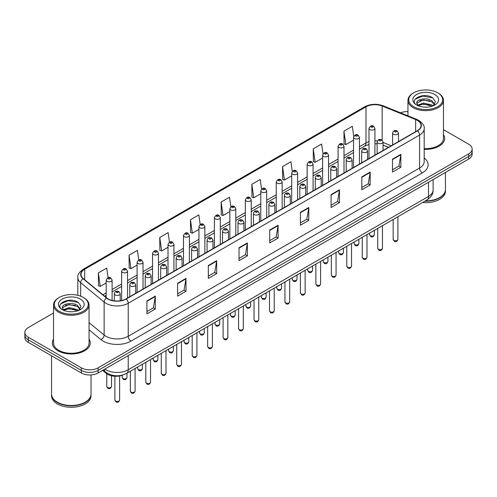 <?xml version="1.0" encoding="UTF-8"?>
<svg xmlns="http://www.w3.org/2000/svg" width="497" height="497" viewBox="0 0 497 497"><rect width="100%" height="100%" fill="white"/><g stroke="black" fill="none" stroke-linecap="round" stroke-linejoin="round"><path stroke-width="0.75" d="M388.418 147.373L383.038 145.199M123.132 374.887A11.841 6.834 180 0 1 106.252 373.371L102.618 370.383M53.533 339.227A18.942 10.934 0 0 0 52.353 343.029A18.942 10.934 0 0 0 57.901 350.764A18.942 10.934 0 0 0 78.545 353.137A18.942 10.934 0 0 0 90.237 343.029A18.942 10.934 0 0 0 89.056 339.227A18.942 10.934 0 0 1 90.237 343.029A18.942 10.934 0 0 1 78.545 353.137A18.942 10.934 0 0 1 57.901 350.764A18.942 10.934 0 0 1 52.353 343.029A18.942 10.934 0 0 1 53.533 339.227M417.337 120.367A12.63 7.293 180 0 1 421.034 125.524A12.63 7.293 180 0 1 417.337 130.68L125.99 298.883A12.63 7.293 180 0 1 106.718 297.914L83.272 278.581A12.63 7.293 180 0 1 80.986 274.4A12.63 7.293 180 0 1 84.683 269.244L365.991 106.83A12.63 7.293 180 0 1 382.162 106.016L415.647 119.553A12.63 7.293 180 0 1 417.337 120.367M417.555 120.237A12.947 7.474 0 0 0 415.827 119.404L382.348 105.867A12.947 7.474 0 0 0 365.767 106.706L84.459 269.113A12.947 7.474 0 0 0 83.011 278.687L106.457 298.014A12.947 7.474 0 0 0 126.213 299.014L417.555 130.81A12.947 7.474 0 0 0 417.555 120.237M53.533 313.004L28.317 327.566A11.841 6.834 0 0 0 24.85 332.4L24.85 337.556A11.841 6.834 0 0 0 28.317 342.39L81.34 372.998L81.34 370.42A11.841 6.834 0 0 0 98.083 370.42L468.683 156.462A11.841 6.834 0 0 0 472.15 151.622A11.841 6.834 0 0 1 468.683 156.462L98.083 370.42A11.841 6.834 0 0 1 81.34 370.42L28.317 339.811L81.34 370.42L81.34 367.842A11.841 6.834 0 0 0 98.083 367.842L468.683 153.884A11.841 6.834 0 0 0 472.15 149.05A11.841 6.834 0 0 0 468.683 144.211L443.467 129.655M24.85 334.978A11.841 6.834 0 0 0 28.317 339.811A11.841 6.834 0 0 1 24.85 334.978M146.919 300.946L146.919 313.837L155.294 309.004L155.294 296.113L146.919 300.946M146.919 311.551L153.368 307.829L155.257 296.541A3.156 1.82 -120 0 0 155.294 296.113M153.312 307.86L155.294 309.004M177.615 283.228L177.615 296.113L185.99 291.279L185.99 278.395L177.615 283.228M177.615 293.826L184.064 290.105L185.953 278.817A3.156 1.82 -120 0 0 185.99 278.395M184.008 290.136L185.99 291.279M208.318 265.504L208.318 278.395L216.686 273.561L216.686 260.67L208.318 265.504M208.318 276.102L214.76 272.381L216.655 261.099A3.156 1.82 -120 0 0 216.686 260.67M214.704 272.412L216.686 273.561M239.014 247.779L239.014 260.67L247.382 255.837L247.382 242.946L239.014 247.779M239.014 258.384L245.462 254.657L247.351 243.375A3.156 1.82 -120 0 0 247.382 242.946M245.406 254.694L247.382 255.837M392.5 159.164L392.5 172.055L400.868 167.222L400.868 154.331L392.5 159.164M392.5 169.769L398.948 166.048L400.837 154.76A3.156 1.82 -120 0 0 400.868 154.331M398.886 166.079L400.868 167.222M361.797 176.889L361.797 189.779L370.172 184.946L370.172 172.055L361.797 176.889M361.797 187.493L368.246 183.766L370.141 172.484A3.156 1.82 -120 0 0 370.172 172.055M368.19 183.803L370.172 184.946M331.101 194.613L331.101 207.498L339.476 202.664L339.476 189.779L331.101 194.613M331.101 205.211L337.55 201.49L339.439 190.208A3.156 1.82 -120 0 0 339.476 189.779M337.494 201.521L339.476 202.664M300.405 212.331L300.405 225.222L308.78 220.388L308.78 207.498L300.405 212.331M300.405 222.936L306.854 219.214L308.743 207.926A3.156 1.82 -120 0 0 308.78 207.498M306.798 219.245L308.78 220.388M269.709 230.055L269.709 242.946L278.084 238.113L278.084 225.222L269.709 230.055M269.709 240.66L276.158 236.939L278.047 225.65A3.156 1.82 -120 0 0 278.084 225.222M276.102 236.97L278.084 238.113M424.189 149.317A18.942 10.934 0 0 0 444.647 138.415A18.942 10.934 0 0 0 443.467 134.606A18.942 10.934 0 0 1 444.647 138.415A18.942 10.934 0 0 1 424.189 149.317M407.944 111.608A11.841 6.834 0 0 0 400.52 112.825M24.85 332.4A11.841 6.834 0 0 0 28.317 337.233L81.34 367.842M169.471 242.188L168.129 232.633L159.754 237.467L159.891 250.277M138.775 259.943L137.433 250.358L129.058 255.191L129.195 268.001M108.085 277.711L106.737 268.082L98.363 272.915L98.499 285.725M261.571 189.084L260.223 179.467L251.849 184.3L251.985 197.11M292.279 171.446L290.919 161.742L282.544 166.576L282.681 179.386M322.994 153.865L321.615 144.018L313.24 148.851L313.377 161.668M353.727 136.371L352.311 126.3L343.943 131.133L344.073 143.944M200.167 224.458L198.825 214.909L190.457 219.742L190.587 232.559M230.869 206.752L229.521 197.191L221.153 202.024L221.289 214.834M221.153 202.024L223.041 215.493L229.856 211.554M223.041 215.493L221.153 214.785M251.849 184.3L253.737 197.769L260.776 193.706M253.737 197.769L251.849 197.06M282.544 166.576L284.433 180.044L291.696 175.851M284.433 180.044L282.544 179.336M313.24 148.851L315.135 162.32L322.615 158.003M315.135 162.32L313.24 161.618M343.943 131.133L345.831 144.596L353.541 140.148M345.831 144.596L343.943 143.894M190.457 219.742L192.345 233.211L198.937 229.409M192.345 233.211L190.457 232.509M159.754 237.467L161.649 250.935L168.017 247.257M161.649 250.935L159.754 250.227M129.058 255.191L130.947 268.66L137.097 265.112M130.947 268.66L129.058 267.951M98.363 272.915L100.251 286.384L106.178 282.961M100.251 286.384L98.363 285.676M81.34 372.998A11.841 6.834 0 0 0 98.083 372.998L468.683 159.034A11.841 6.834 0 0 0 472.15 154.2L472.15 149.05M413.709 106.675A16.973 9.797 0 0 0 437.708 106.675A16.973 9.797 0 0 0 437.708 92.815L438.267 93.138A17.762 10.251 0 0 1 443.467 100.388A17.762 10.251 0 0 1 432.502 109.862A17.762 10.251 0 0 1 413.15 107.638A17.762 10.251 0 0 1 407.944 100.388A17.762 10.251 0 0 1 413.15 93.138L413.709 92.815A16.973 9.797 0 0 0 413.709 106.675M424.189 148.628A17.762 10.251 0 0 0 443.467 138.415L443.467 100.388M425.389 200.881A19.731 11.394 0 0 0 439.659 197.545A19.731 11.394 0 0 0 445.436 189.487L445.436 172.459M425.308 200.925A19.538 11.276 0 0 0 439.522 197.626A19.538 11.276 0 0 0 439.59 197.582M424.848 201.192A19.731 11.394 0 0 0 445.436 189.811A19.731 11.394 0 0 0 445.436 189.649M422.568 202.509A19.731 11.394 0 0 0 445.436 191.258L445.436 189.811M423.55 107.072L426.556 107.159M417.654 105.184L423.394 102.991L432.017 105.004L433.061 105.842M418.182 105.731L423.394 104.01L432.204 106.159M416.784 103.022L418.263 105.805M416.803 103.295C415.84 99.325 426.73 96.965 432.017 100.91L434.577 104.451M416.84 103.544L417.089 102.879L423.394 99.922L432.017 101.935L434.378 104.718M433.365 105.718L435.378 101.761L432.831 97.915C423.798 91.423 407.757 99.978 417.02 105.221L417.48 105.501M434.807 94.492A12.866 7.43 0 0 0 416.604 94.492A12.866 7.43 0 0 0 416.604 104.997A12.866 7.43 0 0 0 434.807 104.997A12.866 7.43 0 0 0 434.807 94.492M418.455 106.066L416.821 103.444M438.267 93.138L437.708 92.815A16.973 9.797 0 0 0 413.709 92.815M415.138 99.207L422.692 96.107L432.657 97.797M419.859 100.711L422.692 100.195L429.806 100.81M419.859 104.805L422.692 104.289L429.806 104.898M59.292 311.29A16.973 9.797 0 0 0 83.291 311.29A16.973 9.797 0 0 0 83.291 297.436L83.85 297.759A17.762 10.251 0 0 1 89.056 305.009A17.762 10.251 0 0 1 78.091 314.483A17.762 10.251 0 0 1 58.733 312.259A17.762 10.251 0 0 1 53.533 305.009A17.762 10.251 0 0 1 58.733 297.759L59.292 297.436A16.973 9.797 0 0 0 59.292 311.29M53.533 305.009L53.533 343.029A17.762 10.251 0 0 0 58.733 350.279A17.762 10.251 0 0 0 78.091 352.503A17.762 10.251 0 0 0 89.056 343.029L89.056 305.009M85.18 402.203A19.538 11.276 0 0 1 85.105 402.241A19.538 11.276 0 0 1 57.478 402.241L57.341 402.16A19.731 11.394 0 0 0 85.248 402.16A19.731 11.394 0 0 0 91.026 394.109L91.026 374.962M51.564 394.27A19.731 11.394 0 0 0 51.564 394.432A19.731 11.394 0 0 0 57.341 402.483A19.731 11.394 0 0 0 78.843 404.956A19.731 11.394 0 0 0 91.026 394.432A19.731 11.394 0 0 0 91.026 394.27M51.564 394.432L51.564 395.879A19.731 11.394 0 0 0 57.341 403.937A19.731 11.394 0 0 0 78.843 406.403A19.731 11.394 0 0 0 91.026 395.879L91.026 394.432M69.139 311.687L72.146 311.774M63.237 309.799L68.984 307.606L77.6 309.625L78.644 310.463M63.765 310.352L68.984 308.631L77.793 310.774M62.373 307.637L63.846 310.42M62.392 307.916C61.429 303.94 72.32 301.586 77.6 305.531L80.166 309.072M62.429 308.159L62.678 307.5L68.984 304.537L77.6 306.556L79.961 309.339M78.948 310.333L80.968 306.376L78.414 302.536C69.387 296.044 53.341 304.593 62.61 309.842L63.069 310.122M80.396 299.107A12.866 7.43 0 0 0 62.193 299.107A12.866 7.43 0 0 0 62.193 309.619A12.866 7.43 0 0 0 80.396 309.619A12.866 7.43 0 0 0 80.396 299.107M64.045 310.687L62.411 308.059M51.564 355.809L51.564 394.109A19.731 11.394 0 0 0 57.341 402.16L57.478 402.241M83.85 297.759L83.291 297.436A16.973 9.797 0 0 0 59.292 297.436M60.727 303.822L68.282 300.722L78.24 302.418M65.449 305.332L68.282 304.816L75.395 305.425M65.449 309.426L68.282 308.91L75.395 309.519M106.252 372.557L106.252 373.371M424.189 158.003A19.731 11.394 180 0 1 422.357 172.894L131.015 341.097A3.945 2.28 60 0 1 128.226 336.264L419.567 168.061A15.786 9.114 0 0 0 424.189 161.612L424.189 128.617A15.786 9.114 180 0 1 419.567 135.06A3.945 2.28 -120 0 0 417.555 130.81M131.015 341.097A19.731 11.394 180 0 1 103.109 341.097A19.731 11.394 180 0 1 100.897 339.575L89.056 329.815M106.457 298.014A3.945 2.64 129.5 0 0 104.128 302.052L104.128 335.046A15.786 9.114 0 0 0 105.898 336.264A15.786 9.114 0 0 0 128.226 336.264L128.226 303.269A15.786 9.114 180 0 1 104.128 302.052L80.682 282.718A15.786 9.114 180 0 1 77.83 277.494L77.83 295.324M424.189 128.617C424.718 126.151 422.904 123.399 418.747 120.367L416.672 119.361A3.945 1.851 112 0 0 415.827 119.404M416.672 119.361L383.193 105.824C376.651 103.506 370.445 103.848 364.574 106.83A3.945 2.28 60 0 1 365.767 106.706M84.459 269.113A3.945 2.28 -120 0 0 83.272 269.237C79.172 272.182 77.358 274.934 77.83 277.494M83.011 278.687A3.945 2.64 129.5 0 0 80.682 282.718L80.682 296.2M383.193 105.824A3.945 1.851 112 0 0 382.348 105.867M126.213 299.014A3.945 2.28 60 0 1 128.226 303.269L419.567 135.06L419.567 168.061A3.945 2.28 60 0 0 422.357 172.894M98.083 367.842L98.083 372.998M468.683 153.884L468.683 159.034M28.317 337.233L28.317 342.39M89.056 322.615L104.128 335.046A3.945 2.64 -50.5 0 1 100.897 339.575M84.683 269.244L84.683 279.749M415.647 119.553L415.647 131.655M382.162 106.016L382.162 140.142M391.207 145.764L383.038 142.459M377.372 140.924A12.63 7.293 0 0 0 374.918 140.788M368.998 141.639A12.63 7.293 0 0 0 365.991 142.925L359.455 146.696M365.991 106.83L365.991 142.925A7.101 4.1 60 0 1 364.518 146.174L359.455 149.094M353.541 150.113L343.999 155.617M338.078 159.04L328.536 164.544M322.615 167.961L313.079 173.472M307.158 176.889L297.616 182.399M291.696 185.816L282.159 191.32M276.239 194.743L266.696 200.248M260.776 203.664L251.24 209.175M245.319 212.592L235.777 218.102M229.856 221.519L220.314 227.03M214.393 230.446L204.857 235.951M198.937 239.368L189.394 244.878M183.474 248.295L173.938 253.805M168.017 257.222L158.475 262.733M152.554 266.15L143.018 271.654M137.097 275.071L127.555 280.581M121.635 283.998L112.092 289.509M106.178 292.926L102.935 294.796M388.505 147.323L383.578 145.329A7.101 3.33 -68 0 1 383.038 144.975M269.709 230.465L278.047 225.65M300.405 212.741L308.743 207.926M331.101 195.017L339.439 190.208M361.797 177.299L370.141 172.484M392.5 159.574L400.837 154.76M239.014 248.189L247.351 243.375M208.318 265.914L216.655 261.099M177.615 283.632L185.953 278.817M146.919 301.356L155.257 296.541M104.836 369.103A15.786 9.114 0 0 0 105.898 369.78A15.786 9.114 0 0 0 128.226 369.78L428.495 196.414A15.786 9.114 0 0 0 433.123 189.972C433.235 193.886 431.147 197.241 426.861 200.03L126.586 373.39A7.896 4.56 60 0 0 128.226 369.78L128.226 355.597M428.495 182.237L428.495 196.414A7.896 4.56 60 0 1 426.861 200.03M104.196 369.47A7.896 5.281 129.5 0 0 105.575 372.036L103.177 370.06M397.904 239.386C397.128 241.517 395.916 242.138 394.276 241.256L393.17 239.386A2.367 1.367 0 0 0 393.866 240.355A2.367 1.367 0 0 0 396.444 240.647A2.367 1.367 0 0 0 397.904 239.386L397.904 216.748M393.444 134.258A2.957 1.708 180 0 1 392.58 133.047C393.338 130.618 394.885 129.916 397.221 130.935L398.501 133.047A2.957 1.708 180 0 1 396.674 134.625A2.957 1.708 180 0 1 393.444 134.258M396.239 131.034A0.988 0.572 0 0 0 394.842 131.034A0.988 0.572 0 0 0 394.842 131.842A0.988 0.572 0 0 0 396.239 131.842A0.988 0.572 0 0 0 396.239 131.034M370.284 235.665A2.367 1.367 0 0 0 372.862 235.963A2.367 1.367 0 0 0 374.328 234.696C373.545 236.827 372.334 237.454 370.694 236.566L369.588 234.696A2.367 1.367 0 0 0 370.284 235.665M374.918 155.17L374.918 128.356A2.957 1.708 180 0 1 373.092 129.941A2.957 1.708 180 0 1 369.867 129.568A2.957 1.708 180 0 1 368.998 128.356L368.998 158.586M371.259 127.151A0.988 0.572 0 0 0 372.657 127.151A0.988 0.572 0 0 0 372.657 126.344A0.988 0.572 0 0 0 371.259 126.344A0.988 0.572 0 0 0 371.259 127.151M382.448 248.314C381.665 250.445 380.453 251.066 378.813 250.184L377.714 248.314A2.367 1.367 0 0 0 378.403 249.277A2.367 1.367 0 0 0 380.988 249.575A2.367 1.367 0 0 0 382.448 248.314L382.448 225.669M377.987 143.179A2.957 1.708 180 0 1 377.117 141.974C377.875 139.545 379.422 138.843 381.764 139.862L383.038 141.974A2.957 1.708 180 0 1 381.211 143.552A2.957 1.708 180 0 1 377.987 143.179M380.777 139.961A0.988 0.572 0 0 0 379.379 139.961A0.988 0.572 0 0 0 379.379 140.763A0.988 0.572 0 0 0 380.777 140.763A0.988 0.572 0 0 0 380.777 139.961M366.985 257.241C366.208 259.366 364.997 259.993 363.35 259.111L362.251 257.241A2.367 1.367 0 0 0 362.947 258.204A2.367 1.367 0 0 0 365.525 258.502A2.367 1.367 0 0 0 366.985 257.241L366.985 234.596M362.524 152.107A2.957 1.708 180 0 1 361.661 150.902C362.412 148.473 363.966 147.764 366.301 148.789L367.581 150.902A2.957 1.708 180 0 1 365.755 152.48A2.957 1.708 180 0 1 362.524 152.107M365.314 148.889A0.988 0.572 0 0 0 363.922 148.889A0.988 0.572 0 0 0 363.922 149.69A0.988 0.572 0 0 0 365.314 149.69A0.988 0.572 0 0 0 365.314 148.889M351.528 266.162C350.745 268.293 349.534 268.914 347.894 268.032L346.788 266.162A2.367 1.367 0 0 0 347.484 267.131A2.367 1.367 0 0 0 350.062 267.429A2.367 1.367 0 0 0 351.528 266.162L351.528 243.524M347.068 161.034A2.957 1.708 180 0 1 346.198 159.823C346.956 157.4 348.503 156.692 350.845 157.717L352.118 159.823A2.957 1.708 180 0 1 350.292 161.407A2.957 1.708 180 0 1 347.068 161.034M349.857 157.81A0.988 0.572 0 0 0 348.459 157.81A0.988 0.572 0 0 0 348.459 158.618A0.988 0.572 0 0 0 349.857 158.618A0.988 0.572 0 0 0 349.857 157.81M336.065 275.089C335.289 277.22 334.077 277.842 332.431 276.959L331.331 275.089A2.367 1.367 0 0 0 332.027 276.059A2.367 1.367 0 0 0 334.605 276.351A2.367 1.367 0 0 0 336.065 275.089L336.065 252.451M331.605 169.962A2.957 1.708 180 0 1 330.741 168.75C331.493 166.321 333.046 165.619 335.382 166.638L336.655 168.75A2.957 1.708 180 0 1 334.829 170.328A2.957 1.708 180 0 1 331.605 169.962M334.394 166.737A0.988 0.572 0 0 0 333.002 166.737A0.988 0.572 0 0 0 333.002 167.545A0.988 0.572 0 0 0 334.394 167.545A0.988 0.572 0 0 0 334.394 166.737M354.821 244.592A2.367 1.367 0 0 0 357.405 244.884A2.367 1.367 0 0 0 358.865 243.623C358.088 245.754 356.877 246.375 355.231 245.493L354.131 243.623A2.367 1.367 0 0 0 354.821 244.592M359.455 164.097L359.455 137.284A2.957 1.708 180 0 1 357.629 138.862A2.957 1.708 180 0 1 354.404 138.495A2.957 1.708 180 0 1 353.541 137.284L353.541 167.514M355.802 136.079A0.988 0.572 0 0 0 357.194 136.079A0.988 0.572 0 0 0 357.194 135.271A0.988 0.572 0 0 0 355.802 135.271A0.988 0.572 0 0 0 355.802 136.079M339.364 253.513A2.367 1.367 0 0 0 341.942 253.812A2.367 1.367 0 0 0 343.408 252.551C342.626 254.681 341.414 255.303 339.774 254.421L338.668 252.551A2.367 1.367 0 0 0 339.364 253.513M343.999 173.018L343.999 146.211A2.957 1.708 180 0 1 342.172 147.789A2.957 1.708 180 0 1 338.948 147.423A2.957 1.708 180 0 1 338.078 146.211L338.078 176.435M340.339 145A0.988 0.572 0 0 0 341.737 145A0.988 0.572 0 0 0 341.737 144.198A0.988 0.572 0 0 0 340.339 144.198A0.988 0.572 0 0 0 340.339 145M323.901 262.441A2.367 1.367 0 0 0 326.486 262.739A2.367 1.367 0 0 0 327.945 261.478C327.169 263.603 325.957 264.23 324.311 263.348L323.212 261.478A2.367 1.367 0 0 0 323.901 262.441M328.536 181.945L328.536 155.139A2.957 1.708 180 0 1 326.709 156.717A2.957 1.708 180 0 1 323.485 156.344A2.957 1.708 180 0 1 322.615 155.139L322.615 185.362M324.883 153.927A0.988 0.572 0 0 0 326.274 153.927A0.988 0.572 0 0 0 326.274 153.126A0.988 0.572 0 0 0 324.883 153.126A0.988 0.572 0 0 0 324.883 153.927M320.608 284.017C319.826 286.148 318.614 286.769 316.974 285.887L315.868 284.017A2.367 1.367 0 0 0 316.564 284.98A2.367 1.367 0 0 0 319.142 285.278A2.367 1.367 0 0 0 320.608 284.017L320.608 261.379M316.148 178.883A2.957 1.708 180 0 1 315.278 177.677C316.036 175.248 317.583 174.546 319.925 175.565L321.199 177.677A2.957 1.708 180 0 1 319.372 179.255A2.957 1.708 180 0 1 316.148 178.883M318.937 175.665A0.988 0.572 0 0 0 317.54 175.665A0.988 0.572 0 0 0 317.54 176.466A0.988 0.572 0 0 0 318.937 176.466A0.988 0.572 0 0 0 318.937 175.665M305.146 292.944C304.369 295.069 303.158 295.696 301.511 294.814L300.412 292.944A2.367 1.367 0 0 0 301.101 293.907A2.367 1.367 0 0 0 303.686 294.205A2.367 1.367 0 0 0 305.146 292.944L305.146 270.3M300.685 187.81A2.957 1.708 180 0 1 299.815 186.605C300.573 184.176 302.12 183.474 304.462 184.493L305.736 186.605A2.957 1.708 180 0 1 303.909 188.183A2.957 1.708 180 0 1 300.685 187.81M303.474 184.592A0.988 0.572 0 0 0 302.083 184.592A0.988 0.572 0 0 0 302.083 185.393A0.988 0.572 0 0 0 303.474 185.393A0.988 0.572 0 0 0 303.474 184.592M289.689 301.865C288.906 303.996 287.695 304.624 286.055 303.735L284.949 301.865A2.367 1.367 0 0 0 285.645 302.835A2.367 1.367 0 0 0 288.223 303.133A2.367 1.367 0 0 0 289.689 301.865L289.689 279.227M285.222 196.737A2.957 1.708 180 0 1 284.359 195.526C285.116 193.103 286.663 192.395 288.999 193.42L290.279 195.526A2.957 1.708 180 0 1 288.453 197.11A2.957 1.708 180 0 1 285.222 196.737M288.018 193.513A0.988 0.572 0 0 0 286.62 193.513A0.988 0.572 0 0 0 286.62 194.321A0.988 0.572 0 0 0 288.018 194.321A0.988 0.572 0 0 0 288.018 193.513M308.444 271.368A2.367 1.367 0 0 0 311.023 271.666A2.367 1.367 0 0 0 312.483 270.399C311.706 272.53 310.495 273.157 308.854 272.269L307.749 270.399A2.367 1.367 0 0 0 308.444 271.368M313.079 190.873L313.079 164.066A2.957 1.708 180 0 1 311.252 165.644A2.957 1.708 180 0 1 308.022 165.271A2.957 1.708 180 0 1 307.158 164.066L307.158 194.29M309.42 162.854A0.988 0.572 0 0 0 310.818 162.854A0.988 0.572 0 0 0 310.818 162.047A0.988 0.572 0 0 0 309.42 162.047A0.988 0.572 0 0 0 309.42 162.854M292.981 280.296A2.367 1.367 0 0 0 295.566 280.588A2.367 1.367 0 0 0 297.026 279.326C296.243 281.457 295.032 282.079 293.392 281.196L292.292 279.326A2.367 1.367 0 0 0 292.981 280.296M297.616 199.8L297.616 172.987A2.957 1.708 180 0 1 295.79 174.565A2.957 1.708 180 0 1 292.565 174.198A2.957 1.708 180 0 1 291.696 172.987L291.696 203.217M293.957 171.782A0.988 0.572 0 0 0 295.355 171.782A0.988 0.572 0 0 0 295.355 170.974A0.988 0.572 0 0 0 293.957 170.974A0.988 0.572 0 0 0 293.957 171.782M277.525 289.223A2.367 1.367 0 0 0 280.103 289.515A2.367 1.367 0 0 0 281.563 288.254C280.786 290.385 279.575 291.006 277.929 290.124L276.829 288.254A2.367 1.367 0 0 0 277.525 289.223M282.159 208.721L282.159 181.914A2.957 1.708 180 0 1 280.333 183.492A2.957 1.708 180 0 1 277.102 183.126A2.957 1.708 180 0 1 276.239 181.914L276.239 212.138M278.5 180.709A0.988 0.572 0 0 0 279.892 180.709A0.988 0.572 0 0 0 279.892 179.902A0.988 0.572 0 0 0 278.5 179.902A0.988 0.572 0 0 0 278.5 180.709M274.226 310.793C273.443 312.924 272.232 313.545 270.592 312.663L269.492 310.793A2.367 1.367 0 0 0 270.182 311.762A2.367 1.367 0 0 0 272.766 312.054A2.367 1.367 0 0 0 274.226 310.793L274.226 288.154M269.765 205.665A2.957 1.708 180 0 1 268.896 204.453C269.654 202.024 271.2 201.322 273.543 202.341L274.816 204.453A2.957 1.708 180 0 1 272.99 206.031A2.957 1.708 180 0 1 269.765 205.665M272.555 202.441A0.988 0.572 0 0 0 271.157 202.441A0.988 0.572 0 0 0 271.157 203.248A0.988 0.572 0 0 0 272.555 203.248A0.988 0.572 0 0 0 272.555 202.441M258.763 319.72C257.986 321.851 256.775 322.472 255.129 321.59L254.029 319.72A2.367 1.367 0 0 0 254.725 320.683A2.367 1.367 0 0 0 257.303 320.981A2.367 1.367 0 0 0 258.763 319.72L258.763 297.082M254.302 214.592A2.957 1.708 180 0 1 253.439 213.381C254.197 210.952 255.744 210.25 258.08 211.268L259.359 213.381A2.957 1.708 180 0 1 257.533 214.959A2.957 1.708 180 0 1 254.302 214.592M257.098 211.368A0.988 0.572 0 0 0 255.7 211.368A0.988 0.572 0 0 0 255.7 212.169A0.988 0.572 0 0 0 257.098 212.169A0.988 0.572 0 0 0 257.098 211.368M243.306 328.647C242.524 330.772 241.312 331.4 239.672 330.517L238.572 328.647A2.367 1.367 0 0 0 239.262 329.61A2.367 1.367 0 0 0 241.846 329.909A2.367 1.367 0 0 0 243.306 328.647L243.306 306.003M238.846 223.513A2.957 1.708 180 0 1 237.976 222.308C238.734 219.879 240.281 219.177 242.623 220.196L243.897 222.308A2.957 1.708 180 0 1 242.07 223.886A2.957 1.708 180 0 1 238.846 223.513M241.635 220.295A0.988 0.572 0 0 0 240.237 220.295A0.988 0.572 0 0 0 240.237 221.097A0.988 0.572 0 0 0 241.635 221.097A0.988 0.572 0 0 0 241.635 220.295M227.843 337.569C227.067 339.699 225.855 340.327 224.209 339.439L223.11 337.569A2.367 1.367 0 0 0 223.805 338.538A2.367 1.367 0 0 0 226.383 338.836A2.367 1.367 0 0 0 227.843 337.569L227.843 314.93M223.383 232.441A2.957 1.708 180 0 1 222.519 231.235C223.271 228.806 224.824 228.098 227.16 229.123L228.44 231.235A2.957 1.708 180 0 1 226.607 232.813A2.957 1.708 180 0 1 223.383 232.441M226.172 229.216A0.988 0.572 0 0 0 224.781 229.216A0.988 0.572 0 0 0 224.781 230.024A0.988 0.572 0 0 0 226.172 230.024A0.988 0.572 0 0 0 226.172 229.216M212.387 346.496C211.604 348.627 210.393 349.248 208.752 348.366L207.647 346.496A2.367 1.367 0 0 0 208.342 347.465A2.367 1.367 0 0 0 210.921 347.757A2.367 1.367 0 0 0 212.387 346.496L212.387 323.858M207.926 241.368A2.957 1.708 180 0 1 207.056 240.157C207.814 237.728 209.361 237.026 211.703 238.044L212.977 240.157A2.957 1.708 180 0 1 211.15 241.735A2.957 1.708 180 0 1 207.926 241.368M210.716 238.144A0.988 0.572 0 0 0 209.318 238.144A0.988 0.572 0 0 0 209.318 238.951A0.988 0.572 0 0 0 210.716 238.951A0.988 0.572 0 0 0 210.716 238.144M262.062 298.144A2.367 1.367 0 0 0 264.64 298.442A2.367 1.367 0 0 0 266.106 297.181C265.323 299.306 264.112 299.933 262.472 299.051L261.366 297.181A2.367 1.367 0 0 0 262.062 298.144M266.696 217.649L266.696 190.842A2.957 1.708 180 0 1 264.87 192.42A2.957 1.708 180 0 1 261.646 192.047A2.957 1.708 180 0 1 260.776 190.842L260.776 221.066M263.037 189.63A0.988 0.572 0 0 0 264.435 189.63A0.988 0.572 0 0 0 264.435 188.829A0.988 0.572 0 0 0 263.037 188.829A0.988 0.572 0 0 0 263.037 189.63M246.605 307.071A2.367 1.367 0 0 0 249.183 307.37A2.367 1.367 0 0 0 250.643 306.102C249.867 308.233 248.655 308.861 247.009 307.972L245.909 306.102A2.367 1.367 0 0 0 246.605 307.071M251.24 226.576L251.24 199.769A2.957 1.708 180 0 1 249.407 201.347A2.957 1.708 180 0 1 246.183 200.974A2.957 1.708 180 0 1 245.319 199.769L245.319 229.993M247.581 198.558A0.988 0.572 0 0 0 248.972 198.558A0.988 0.572 0 0 0 248.972 197.75A0.988 0.572 0 0 0 247.581 197.75A0.988 0.572 0 0 0 247.581 198.558M231.142 315.999A2.367 1.367 0 0 0 233.72 316.291A2.367 1.367 0 0 0 235.187 315.03C234.404 317.161 233.192 317.782 231.552 316.9L230.446 315.03A2.367 1.367 0 0 0 231.142 315.999M235.777 235.503L235.777 208.69A2.957 1.708 180 0 1 233.95 210.268A2.957 1.708 180 0 1 230.726 209.902A2.957 1.708 180 0 1 229.856 208.69L229.856 238.92M232.118 207.485A0.988 0.572 0 0 0 233.515 207.485A0.988 0.572 0 0 0 233.515 206.677A0.988 0.572 0 0 0 232.118 206.677A0.988 0.572 0 0 0 232.118 207.485M215.679 324.926A2.367 1.367 0 0 0 218.264 325.218A2.367 1.367 0 0 0 219.724 323.957C218.947 326.088 217.736 326.709 216.089 325.827L214.99 323.957A2.367 1.367 0 0 0 215.679 324.926M220.314 244.425L220.314 217.618A2.957 1.708 180 0 1 218.487 219.196A2.957 1.708 180 0 1 215.263 218.829A2.957 1.708 180 0 1 214.393 217.618L214.393 247.848M216.661 216.412A0.988 0.572 0 0 0 218.053 216.412A0.988 0.572 0 0 0 218.053 215.605A0.988 0.572 0 0 0 216.661 215.605A0.988 0.572 0 0 0 216.661 216.412M200.223 333.847A2.367 1.367 0 0 0 202.801 334.146A2.367 1.367 0 0 0 204.267 332.884C203.484 335.015 202.273 335.637 200.633 334.754L199.527 332.884A2.367 1.367 0 0 0 200.223 333.847M204.857 253.352L204.857 226.545A2.957 1.708 180 0 1 203.031 228.123A2.957 1.708 180 0 1 199.8 227.75A2.957 1.708 180 0 1 198.937 226.545L198.937 256.769M201.198 225.334A0.988 0.572 0 0 0 202.596 225.334A0.988 0.572 0 0 0 202.596 224.532A0.988 0.572 0 0 0 201.198 224.532A0.988 0.572 0 0 0 201.198 225.334M196.924 355.423C196.147 357.554 194.936 358.175 193.29 357.293L192.19 355.423A2.367 1.367 0 0 0 192.879 356.392A2.367 1.367 0 0 0 195.464 356.684A2.367 1.367 0 0 0 196.924 355.423L196.924 332.785M192.463 250.295A2.957 1.708 180 0 1 191.6 249.084C192.351 246.655 193.898 245.953 196.24 246.972L197.514 249.084A2.957 1.708 180 0 1 195.688 250.662A2.957 1.708 180 0 1 192.463 250.295M195.253 247.071A0.988 0.572 0 0 0 193.861 247.071A0.988 0.572 0 0 0 193.861 247.879A0.988 0.572 0 0 0 195.253 247.879A0.988 0.572 0 0 0 195.253 247.071M181.467 364.351C180.684 366.475 179.473 367.103 177.833 366.221L176.727 364.351A2.367 1.367 0 0 0 177.423 365.314A2.367 1.367 0 0 0 180.001 365.612A2.367 1.367 0 0 0 181.467 364.351L181.467 341.706M177.007 259.217A2.957 1.708 180 0 1 176.137 258.011C176.895 255.582 178.442 254.88 180.784 255.899L182.057 258.011A2.957 1.708 180 0 1 180.231 259.589A2.957 1.708 180 0 1 177.007 259.217M179.796 255.998A0.988 0.572 0 0 0 178.398 255.998A0.988 0.572 0 0 0 178.398 256.8A0.988 0.572 0 0 0 179.796 256.8A0.988 0.572 0 0 0 179.796 255.998M166.004 373.272C165.228 375.403 164.016 376.03 162.37 375.142L161.27 373.272A2.367 1.367 0 0 0 161.96 374.241A2.367 1.367 0 0 0 164.544 374.539A2.367 1.367 0 0 0 166.004 373.272L166.004 350.633M161.544 268.144A2.957 1.708 180 0 1 160.674 266.939C161.432 264.51 162.979 263.801 165.321 264.826L166.594 266.939A2.957 1.708 180 0 1 164.768 268.517A2.957 1.708 180 0 1 161.544 268.144M164.333 264.92A0.988 0.572 0 0 0 162.941 264.92A0.988 0.572 0 0 0 162.941 265.727A0.988 0.572 0 0 0 164.333 265.727A0.988 0.572 0 0 0 164.333 264.92M150.541 382.199C149.765 384.33 148.553 384.951 146.913 384.069L145.807 382.199A2.367 1.367 0 0 0 146.503 383.168A2.367 1.367 0 0 0 149.081 383.46A2.367 1.367 0 0 0 150.541 382.199L150.541 359.561M146.081 277.071A2.957 1.708 180 0 1 145.217 275.86C145.975 273.431 147.522 272.729 149.858 273.748L151.138 275.86A2.957 1.708 180 0 1 149.311 277.438A2.957 1.708 180 0 1 146.081 277.071M148.876 273.847A0.988 0.572 0 0 0 147.479 273.847A0.988 0.572 0 0 0 147.479 274.655A0.988 0.572 0 0 0 148.876 274.655A0.988 0.572 0 0 0 148.876 273.847M135.085 391.127C134.302 393.257 133.09 393.879 131.45 392.997L130.351 391.127A2.367 1.367 0 0 0 131.04 392.096A2.367 1.367 0 0 0 133.625 392.388A2.367 1.367 0 0 0 135.085 391.127L135.085 368.488M130.624 285.999A2.957 1.708 180 0 1 129.754 284.787C130.512 282.358 132.059 281.656 134.401 282.675L135.675 284.787A2.957 1.708 180 0 1 133.848 286.365A2.957 1.708 180 0 1 130.624 285.999M133.413 282.774A0.988 0.572 0 0 0 132.016 282.774A0.988 0.572 0 0 0 132.016 283.582A0.988 0.572 0 0 0 133.413 283.582A0.988 0.572 0 0 0 133.413 282.774M119.622 400.054C118.845 402.185 117.634 402.806 115.987 401.924L114.888 400.054A2.367 1.367 0 0 0 115.584 401.017A2.367 1.367 0 0 0 118.162 401.315A2.367 1.367 0 0 0 119.622 400.054L119.622 375.949M115.161 294.92A2.957 1.708 180 0 1 114.298 293.715C115.049 291.285 116.602 290.583 118.938 291.602L120.218 293.715A2.957 1.708 180 0 1 118.385 295.293A2.957 1.708 180 0 1 115.161 294.92M117.951 291.702A0.988 0.572 0 0 0 116.559 291.702A0.988 0.572 0 0 0 116.559 292.503A0.988 0.572 0 0 0 117.951 292.503A0.988 0.572 0 0 0 117.951 291.702M184.76 342.775A2.367 1.367 0 0 0 187.344 343.073A2.367 1.367 0 0 0 188.804 341.806C188.021 343.936 186.81 344.564 185.17 343.675L184.07 341.806A2.367 1.367 0 0 0 184.76 342.775M189.394 262.279L189.394 235.472A2.957 1.708 180 0 1 187.568 237.05A2.957 1.708 180 0 1 184.344 236.678A2.957 1.708 180 0 1 183.474 235.472L183.474 265.696M185.741 234.261A0.988 0.572 0 0 0 187.133 234.261A0.988 0.572 0 0 0 187.133 233.453A0.988 0.572 0 0 0 185.741 233.453A0.988 0.572 0 0 0 185.741 234.261M169.303 351.702A2.367 1.367 0 0 0 171.881 352A2.367 1.367 0 0 0 173.341 350.733C172.565 352.864 171.353 353.485 169.713 352.603L168.607 350.733A2.367 1.367 0 0 0 169.303 351.702M173.938 271.207L173.938 244.394A2.957 1.708 180 0 1 172.111 245.972A2.957 1.708 180 0 1 168.881 245.605A2.957 1.708 180 0 1 168.017 244.394L168.017 274.624M170.278 243.188A0.988 0.572 0 0 0 171.676 243.188A0.988 0.572 0 0 0 171.676 242.381A0.988 0.572 0 0 0 170.278 242.381A0.988 0.572 0 0 0 170.278 243.188M153.84 360.629A2.367 1.367 0 0 0 156.425 360.921A2.367 1.367 0 0 0 157.884 359.66C157.102 361.791 155.89 362.412 154.25 361.53L153.151 359.66A2.367 1.367 0 0 0 153.84 360.629M158.475 280.128L158.475 253.321A2.957 1.708 180 0 1 156.648 254.899A2.957 1.708 180 0 1 153.424 254.532A2.957 1.708 180 0 1 152.554 253.321L152.554 283.551M154.815 252.116A0.988 0.572 0 0 0 156.213 252.116A0.988 0.572 0 0 0 156.213 251.308A0.988 0.572 0 0 0 154.815 251.308A0.988 0.572 0 0 0 154.815 252.116M138.383 369.551A2.367 1.367 0 0 0 140.962 369.849A2.367 1.367 0 0 0 142.422 368.588C141.645 370.719 140.434 371.34 138.787 370.458L137.688 368.588A2.367 1.367 0 0 0 138.383 369.551M143.018 289.055L143.018 262.248A2.957 1.708 180 0 1 141.185 263.826A2.957 1.708 180 0 1 137.961 263.453A2.957 1.708 180 0 1 137.097 262.248L137.097 292.472M139.359 261.037A0.988 0.572 0 0 0 140.75 261.037A0.988 0.572 0 0 0 140.75 260.235A0.988 0.572 0 0 0 139.359 260.235A0.988 0.572 0 0 0 139.359 261.037M122.921 378.478A2.367 1.367 0 0 0 125.499 378.776A2.367 1.367 0 0 0 126.965 377.509C126.182 379.64 124.971 380.267 123.331 379.385L122.225 377.509A2.367 1.367 0 0 0 122.921 378.478M127.555 297.983L127.555 271.176A2.957 1.708 180 0 1 125.729 272.754A2.957 1.708 180 0 1 122.504 272.381A2.957 1.708 180 0 1 121.635 271.176L121.635 300.523M123.896 269.964A0.988 0.572 0 0 0 125.294 269.964A0.988 0.572 0 0 0 125.294 269.157A0.988 0.572 0 0 0 123.896 269.157A0.988 0.572 0 0 0 123.896 269.964M107.458 387.405A2.367 1.367 0 0 0 110.042 387.703A2.367 1.367 0 0 0 111.502 386.436C110.725 388.567 109.514 389.188 107.868 388.306L106.768 386.436A2.367 1.367 0 0 0 107.458 387.405M112.092 300.437L112.092 280.097A2.957 1.708 180 0 1 110.266 281.681A2.957 1.708 180 0 1 107.041 281.308A2.957 1.708 180 0 1 106.178 280.097L106.178 297.467M108.439 278.892A0.988 0.572 0 0 0 109.831 278.892A0.988 0.572 0 0 0 109.831 278.084A0.988 0.572 0 0 0 108.439 278.084A0.988 0.572 0 0 0 108.439 278.892M364.574 106.83L83.272 269.237M383.578 145.329L383.038 145.124M377.117 143.881L374.918 143.788M368.998 144.465L364.518 146.174M353.541 152.517L343.999 158.021M338.078 161.438L328.536 166.949M322.615 170.365L313.079 175.876M307.158 179.293L297.616 184.797M291.696 188.22L282.159 193.724M276.239 197.141L266.696 202.652M260.776 206.069L251.24 211.579M245.319 214.996L235.777 220.506M229.856 223.923L220.314 229.428M214.393 232.844L204.857 238.355M198.937 241.772L189.394 247.282M183.474 250.699L173.938 256.21M168.017 259.627L158.475 265.131M152.554 268.548L143.018 274.058M137.097 277.475L127.555 282.986M121.635 286.402L112.092 291.913M106.178 295.33L104.65 296.206M126.586 373.39C120.237 376.583 113.888 376.583 107.532 373.39L105.575 372.036M433.123 189.972L433.123 179.566M393.17 239.386L393.17 219.481M392.58 144.969L392.58 133.047M398.501 141.552L398.501 133.047M374.328 234.696L374.328 230.359M374.918 128.356L373.645 126.25C371.924 125.008 370.377 125.71 368.998 128.356M369.588 234.696L369.588 233.093M377.714 248.314L377.714 228.409M377.117 153.896L377.117 141.974M383.038 150.479L383.038 141.974M362.251 257.241L362.251 237.33M361.661 162.823L361.661 150.902M367.581 159.407L367.581 150.902M346.788 266.162L346.788 246.257M346.198 171.751L346.198 159.823M352.118 168.334L352.118 159.823M331.331 275.089L331.331 255.185M330.741 180.678L330.741 168.75M336.655 177.255L336.655 168.75M358.865 243.623L358.865 239.287M359.455 137.284L358.182 135.172C356.467 133.935 354.92 134.637 353.541 137.284M354.131 243.623L354.131 242.02M343.408 252.551L343.408 248.214M343.999 146.211L342.725 144.099C341.004 142.863 339.457 143.565 338.078 146.211M338.668 252.551L338.668 250.948M327.945 261.478L327.945 257.135M328.536 155.139L327.262 153.026C325.547 151.784 323.994 152.492 322.615 155.139M323.212 261.478L323.212 259.875M407.944 115.832L407.944 100.388M315.868 284.017L315.868 264.112M315.278 189.599L315.278 177.677M321.199 186.182L321.199 177.677M300.412 292.944L300.412 273.033M299.815 198.527L299.815 186.605M305.736 195.11L305.736 186.605M284.949 301.865L284.949 281.961M284.359 207.454L284.359 195.526M290.279 204.037L290.279 195.526M312.483 270.399L312.483 266.063M313.079 164.066L311.799 161.954C310.085 160.711 308.538 161.413 307.158 164.066M307.749 270.399L307.749 268.796M297.026 279.326L297.026 274.99M297.616 172.987L296.342 170.875C294.622 169.639 293.075 170.341 291.696 172.987M292.292 279.326L292.292 277.724M281.563 288.254L281.563 283.917M282.159 181.914L280.88 179.802C279.165 178.566 277.618 179.268 276.239 181.914M276.829 288.254L276.829 286.651M269.492 310.793L269.492 290.888M268.896 216.381L268.896 204.453M274.816 212.958L274.816 204.453M254.029 319.72L254.029 299.815M253.439 225.303L253.439 213.381M259.359 221.886L259.359 213.381M238.572 328.647L238.572 308.736M237.976 234.23L237.976 222.308M243.897 230.813L243.897 222.308M223.11 337.569L223.11 317.664M222.519 243.157L222.519 231.235M228.44 239.74L228.44 231.235M207.647 346.496L207.647 326.591M207.056 252.085L207.056 240.157M212.977 248.662L212.977 240.157M266.106 297.181L266.106 292.839M266.696 190.842L265.423 188.73C263.702 187.487 262.155 188.195 260.776 190.842M261.366 297.181L261.366 295.578M250.643 306.102L250.643 301.766M251.24 199.769L249.96 197.657C248.245 196.414 246.698 197.116 245.319 199.769M245.909 306.102L245.909 304.499M235.187 315.03L235.187 310.693M235.777 208.69L234.503 206.578C232.782 205.342 231.235 206.044 229.856 208.69M230.446 315.03L230.446 313.427M219.724 323.957L219.724 319.621M220.314 217.618L219.04 215.505C217.326 214.269 215.773 214.971 214.393 217.618M214.99 323.957L214.99 322.354M204.267 332.884L204.267 328.548M204.857 226.545L203.577 224.433C201.863 223.19 200.316 223.898 198.937 226.545M199.527 332.884L199.527 331.282M192.19 355.423L192.19 335.518M191.6 261.006L191.6 249.084M197.514 257.589L197.514 249.084M176.727 364.351L176.727 344.44M176.137 269.933L176.137 258.011M182.057 266.516L182.057 258.011M161.27 373.272L161.27 353.367M160.674 278.86L160.674 266.939M166.594 275.444L166.594 266.939M145.807 382.199L145.807 362.294M145.217 287.788L145.217 275.86M151.138 284.365L151.138 275.86M130.351 391.127L130.351 371.222M129.754 296.709L129.754 284.787M135.675 293.292L135.675 284.787M114.888 400.054L114.888 376.26M114.298 300.847L114.298 293.715M120.218 300.791L120.218 293.715M188.804 341.806L188.804 337.469M189.394 235.472L188.121 233.36C186.406 232.118 184.853 232.82 183.474 235.472M184.07 341.806L184.07 340.203M173.341 350.733L173.341 346.397M173.938 244.394L172.658 242.281C170.943 241.045 169.396 241.747 168.017 244.394M168.607 350.733L168.607 349.13M157.884 359.66L157.884 355.324M158.475 253.321L157.201 251.209C155.48 249.972 153.933 250.674 152.554 253.321M153.151 359.66L153.151 358.057M142.422 368.588L142.422 364.251M143.018 262.248L141.738 260.136C140.024 258.894 138.477 259.602 137.097 262.248M137.688 368.588L137.688 366.985M126.965 377.509L126.965 373.172M127.555 271.176L126.281 269.063C124.561 267.821 123.014 268.523 121.635 271.176M122.225 377.509L122.225 375.247M111.502 386.436L111.502 375.788M112.092 280.097L110.819 277.985C109.104 276.748 107.557 277.45 106.178 280.097M106.768 386.436L106.768 373.769"/></g></svg>
